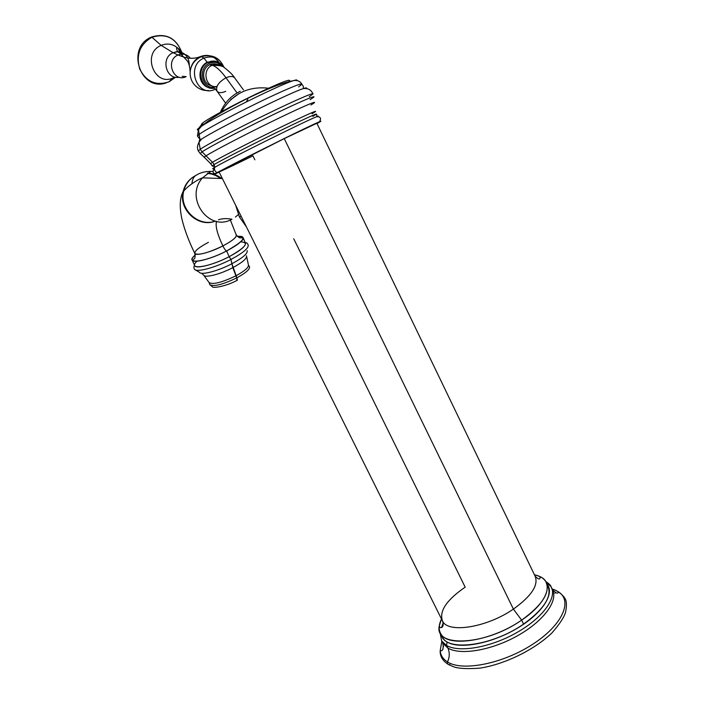 <?xml version="1.0" encoding="UTF-8"?>
<svg xmlns="http://www.w3.org/2000/svg" width="704" height="704" viewBox="0 0 704 704"><rect width="100%" height="100%" fill="white"/><g stroke="black" fill="none" stroke-linecap="round" stroke-linejoin="round"><path stroke-width="1.06" d="M442.772 649.334L443.529 645.973L442.772 649.334M545.926 581.803L551.021 586.67C557.594 597.291 542.907 617.901 516.551 632.729C490.283 647.627 458.823 652.925 446.424 645.374L447.885 648.05C460.319 655.67 491.85 650.39 518.074 635.439C544.394 620.585 558.906 599.914 552.138 589.301C558.906 599.914 544.394 620.585 518.074 635.439C491.85 650.39 460.319 655.67 447.885 648.05C449.83 652.564 449.698 657.193 447.48 661.945L447.462 663.89L448.958 664.761L447.462 663.89L447.48 661.945C462.264 671.581 502.163 663.969 532.118 644.644C562.241 625.442 573.091 601.066 558.492 591.888L555.245 590.11M555.482 592.601L554.893 593.243L555.482 592.601M441.452 634.682C444.074 651.992 491.128 646.985 523.574 624.105L521.638 620.127C542.714 604.762 550.748 591.888 545.741 581.504C549.032 583.704 550.792 585.429 551.021 586.67C557.594 597.291 542.907 617.901 516.551 632.729C490.283 647.627 458.823 652.925 446.424 645.374L441.654 640.957L442.895 643.262L447.885 648.05L442.191 641.854L442.895 643.262C443.687 648.956 442.79 651.402 440.202 650.602L441.839 641.256L440.202 650.602C440.572 655.345 443.001 659.129 447.48 661.945C462.264 671.581 502.163 663.969 532.118 644.644C562.241 625.442 573.091 601.066 558.492 591.888L554.242 589.688L552.244 589.477L554.242 589.688L552.024 588.922L554.242 589.688M447.181 642.066C459.457 649.475 491.049 643.738 516.604 628.663C542.265 613.677 555.192 593.481 546.938 583.986C555.192 593.481 542.265 613.677 516.604 628.663C491.049 643.738 459.457 649.475 447.181 642.066C443.898 640.138 441.874 637.586 441.118 634.41C441.874 637.586 443.898 640.138 447.181 642.066L446.424 645.374L447.181 642.066M546.744 583.59L547.58 585.314C552.622 595.786 544.623 608.714 523.574 624.105C545.301 608.133 553.115 594.933 547.026 584.514M443.186 623.031L441.54 627.537L443.186 623.031M447.454 663.863C442.297 660.255 439.877 655.838 440.202 650.602C440.572 655.345 443.001 659.129 447.48 661.945C449.698 657.193 449.83 652.564 447.885 648.05L446.424 645.374L441.654 640.957L440 632.183M442.253 625.231L443.23 623.392L442.253 625.231M552.165 589.406C555.887 593.331 557.999 594.158 558.492 591.888C563.605 595.725 566.174 599.201 566.21 602.298C566.614 604.349 566.412 607.622 565.594 612.137C564.159 617.232 559.557 624.219 551.786 633.081C534.292 649.818 505.102 664.118 480.339 668.096C468.063 669.055 459.237 668.65 453.851 666.89L448.958 664.761L449.865 664.453M545.741 581.504C543.602 578.178 539.836 575.934 534.433 574.772L539.22 576.259C554.62 582.138 547.518 602.862 521.638 620.127L523.574 624.105C493.416 645.313 449.293 651.763 442.622 637.419L440.73 633.626C447.348 647.865 491.445 641.309 521.638 620.127L513.392 609.11C486.93 627.519 448.422 633.547 442.649 621.298C438.803 611.547 446.31 600.169 465.177 587.145L293.726 238.77M439.287 625.874L439.701 626.938C439.965 628.232 444.611 628.408 442.649 621.298C448.422 633.547 486.93 627.519 513.392 609.11L284.249 138.609L513.392 609.11C531.951 595.716 539.088 584.531 534.811 575.546C539.088 584.531 531.951 595.716 513.392 609.11L521.638 620.127C485.206 645.806 434.016 647.812 439.287 625.874L441.514 619.001C438.689 624.73 438.425 629.614 440.73 633.626M254.866 159.799L252.93 155.857C229.231 167.499 213.594 174.777 220.924 170.676L284.249 138.609L316.862 123.27L534.811 575.546M217.017 172.594C213.787 174.416 214.509 174.266 219.19 172.146L216.383 173.386C214.368 174.231 214.588 173.967 217.017 172.594C215.063 171.538 214.227 169.919 214.509 167.719C214.227 169.919 215.063 171.538 217.017 172.594L285.657 137.834C313.993 123.93 327.853 117.656 317.275 123.376L318.657 122.619C326.929 118.034 311.467 125.145 283.518 138.882L217.017 172.594M213.919 168.37C211.983 169.127 212.212 168.802 214.588 167.411L215.257 167.024C227.929 159.553 306.97 120.314 316.633 116.706C318.41 115.984 318.815 115.958 317.838 116.609C318.815 115.958 318.41 115.984 316.633 116.706C306.97 120.314 227.929 159.553 215.257 167.024L214.588 167.411C212.212 168.802 211.983 169.127 213.919 168.37M319.546 121.678C321.455 118.263 320.487 116.609 316.633 116.706C317.09 115.359 316.95 114.541 316.219 114.268C318.226 112.587 299.561 121.185 273.478 134.024C247.447 146.837 220.722 160.6 214.148 164.534L214.65 167.165L214.148 164.534L212.212 165.898L214.148 164.534L212.458 162.254L210.61 163.689L212.458 162.254L214.148 164.534C220.722 160.6 247.447 146.837 273.478 134.024C299.561 121.185 318.226 112.587 316.219 114.268L312.831 116.362M315.26 111.734C318.481 109.375 300.194 117.665 273.53 130.759C246.919 143.818 219.146 158.171 212.458 162.254C219.146 158.171 246.919 143.818 273.53 130.759C300.194 117.665 318.481 109.375 315.26 111.734L312.074 113.714M313.799 103.162C318.762 99.642 300.309 107.65 271.77 121.598C243.302 135.485 213.022 151.298 206.043 155.83L212.458 162.254L206.043 155.83C204.169 157.036 203.65 157.564 204.494 157.423C203.65 157.564 204.169 157.036 206.043 155.83L202.066 151.844L206.043 155.83C213.022 151.298 243.302 135.485 271.77 121.598C300.309 107.65 318.762 99.642 313.799 103.162L310.895 105.019M200.244 153.586L202.066 151.844C209.026 147.162 239.087 131.331 268.074 117.172C297.123 102.978 317.046 94.371 313.606 97.31C317.046 94.371 297.123 102.978 268.074 117.172C239.087 131.331 209.026 147.162 202.066 151.844L200.244 149.239C207.073 144.549 236.016 129.193 264.73 115.148C293.48 101.059 314.512 91.916 312.99 93.984C314.512 91.916 293.48 101.059 264.73 115.148C236.016 129.193 207.073 144.549 200.244 149.239L202.066 151.844L200.244 153.586L204.186 157.194M310.174 99.651L313.606 97.31M198.352 150.999L200.244 149.239L198.352 150.999M199.478 140.51L199.003 142.296L200.244 149.239L199.003 142.296L199.478 140.51L201.485 139.172C216.418 129.149 290.127 92.567 303.424 88.563C306.266 87.622 307.182 87.63 306.178 88.607C307.182 87.63 306.266 87.622 303.424 88.563C290.127 92.567 216.418 129.149 201.485 139.172L199.478 140.51L199.839 139.154L199.478 140.51M309.241 96.712L312.99 93.984M298.61 86.909L301.875 84.19C302.465 82.342 282.911 90.552 257.013 103.206C231.15 115.834 205.33 129.8 199.17 134.385L199.839 139.154L199.17 134.385L197.428 136.03L199.17 134.385L198.493 129.659L199.17 134.385C205.33 129.8 231.15 115.834 257.013 103.206C282.911 90.552 302.465 82.342 301.875 84.19L303.204 86.09L303.424 88.563C307.877 88.062 311.036 89.778 312.902 93.711M198.343 129.897C196.768 130.161 196.97 129.527 198.95 128.014L198.493 129.659L198.95 128.014L201.458 126.271C216.058 116.292 279.69 84.7 293.26 80.705C296.287 79.719 297.431 79.693 296.701 80.608C297.431 79.693 296.287 79.719 293.26 80.705C279.69 84.7 216.058 116.292 201.458 126.271L198.95 128.014L203.025 122.707C208.666 118.316 233.297 104.966 256.168 94.01C280.931 82.342 291.949 78.1 289.221 81.294C291.949 78.1 280.931 82.342 256.168 94.01C233.297 104.966 208.666 118.316 203.025 122.707L198.95 128.014C196.97 129.527 196.768 130.161 198.343 129.897M202.145 123.438L202.374 123.235C200.913 124.502 201.318 124.837 203.57 124.23M230.542 99.871L239.043 93.579L230.542 99.871M247.817 99.378L246.259 101.93L247.817 99.378M240.275 91.256C231.158 95.674 224.523 102.687 220.378 112.288C224.523 102.687 231.158 95.674 240.275 91.256M237.063 92.954L226.002 77.766C230.094 76.006 232.98 76.05 234.661 77.88C232.98 76.05 230.094 76.006 226.002 77.766L237.063 92.954M225.632 103.145L217.034 91.212C215.486 86.68 218.469 82.201 226.002 77.766C218.469 82.201 215.486 86.68 217.034 91.212C218.742 93.069 221.646 93.113 225.755 91.318M216.964 86.46C205.946 88.739 201.37 69.986 211.948 65.384L212.291 65.305C216.181 66.502 220.748 70.655 226.002 77.766C220.748 70.655 216.181 66.502 212.291 65.305L212.186 65.27C215.53 63.862 218.68 64.178 221.637 66.22C218.68 64.178 215.53 63.862 212.186 65.27L209.862 64.654C213.022 63.307 216.031 63.536 218.9 65.322C216.031 63.536 213.022 63.307 209.862 64.654C200.578 68.358 202.118 84.665 211.763 85.721C202.25 84.682 200.552 68.675 209.634 64.768L211.948 65.384C201.37 69.986 205.946 88.739 216.964 86.46M209.378 63.307C214.342 61.371 218.618 62.418 222.2 66.466C218.618 62.418 214.342 61.371 209.378 63.307L208.551 62.11C212.221 60.535 215.767 60.711 219.199 62.63C215.767 60.711 212.221 60.535 208.551 62.11L209.378 63.307C197.569 68.042 201.766 88.924 214.042 87.261C201.766 88.924 197.569 68.042 209.378 63.307M216.894 86.636L215.662 87.006M214.667 88.15C201.071 91.238 195.096 68.086 208.173 62.286L208.173 62.286C195.096 68.086 201.071 91.238 214.667 88.15M209.044 87.683C198.106 85.29 196.882 66.766 207.478 62.11L216.128 61.389L207.478 62.11C196.882 66.766 198.106 85.29 209.044 87.683M215.45 89.118L215.327 89.17C197.349 98.595 185.038 65.938 203.949 58.089L207.178 62.26L203.949 58.089C185.038 65.938 197.349 98.595 215.327 89.17L214.597 89.487M187.774 57.957C185.478 53.997 182.142 51.911 177.778 51.709L181.007 54.164L178.015 55L181.007 54.164C184.782 53.83 187.915 55.185 190.397 58.23C187.915 55.185 184.782 53.83 181.007 54.164L187.563 61.222C188.971 63.422 189.834 67.021 190.142 72.01C189.974 77.378 191.638 81.893 195.14 85.527C191.638 81.893 189.974 77.378 190.142 72.01C190.81 64.847 194.146 59.734 200.147 56.663L201.538 56.637L203.949 58.089L201.538 56.637L200.147 56.663C195.21 58.661 189.728 58.793 183.7 57.068L178.015 55C164.842 60.394 173.562 83.098 186.155 76.63L182.046 76.34L186.155 76.63C173.562 83.098 164.842 60.394 178.015 55L183.7 57.068C189.728 58.793 195.21 58.661 200.147 56.663C207.786 53.838 214.06 55.783 218.979 62.498C214.06 55.783 207.786 53.838 200.147 56.663C194.146 59.734 190.81 64.847 190.142 72.01C190.978 64.68 194.77 59.558 201.538 56.637C212.106 53.891 219.595 57.482 224.004 67.417M224.057 67.443C219.894 58.177 213.198 55.062 203.949 58.089M182.45 55.818C180.708 51.313 179.23 48.814 178.015 48.321C172.955 43.921 167.341 42.935 161.154 45.373C167.341 42.935 172.955 43.921 178.015 48.321L182.758 56.135L178.015 48.321C176.238 47.326 176.106 48.365 177.602 51.445L173.105 52.694L178.015 55L173.105 52.694C160.31 57.772 166.091 80.203 179.256 77.202C166.091 80.203 160.31 57.772 173.105 52.694L161.154 45.373C141.319 53.434 154.695 87.428 173.51 77.73C154.695 87.428 141.319 53.434 161.154 45.373L173.105 52.694L177.778 51.709C185.425 52.738 189.27 57.42 189.314 65.736M169.057 81.778L175.595 77.211L168.872 81.866L173.017 77.942L169.057 81.778C156.174 86.108 146.397 81.884 139.753 69.115C135.775 54.982 139.841 44.361 151.941 37.25L161.154 45.373L151.941 37.25C139.841 44.361 135.775 54.982 139.753 69.115C146.397 81.884 156.174 86.108 169.057 81.778M181.852 52.536C176.15 38.078 166.179 32.982 151.941 37.25C166.179 32.982 176.15 38.078 181.852 52.536C176.141 37.937 166.056 32.754 151.598 37.004C125.136 47.441 140.694 92.734 166.619 82.729M178.499 48.778L180.18 53.574L178.499 48.778M442.649 621.298L219.032 171.838C218.504 171.538 253.774 153.542 284.249 138.609M241.146 216.269L239.404 216.938L235.682 205.295L239.404 216.938L241.146 216.269M246.418 226.882L239.404 216.938L246.418 226.882M212.793 171.415L210.742 171.398L202.541 177.839C184.052 197.965 209.132 232.434 231.933 219.217C226.609 218.275 222.103 218.478 218.425 219.806C222.103 218.478 226.609 218.275 231.933 219.217C209.132 232.434 184.052 197.965 202.541 177.839L210.742 171.398L212.793 171.415M235.426 217.061L238.322 214.57M196.134 175.287C200.05 172.691 204.926 171.398 210.742 171.398C204.926 171.398 200.05 172.691 196.134 175.287L195.571 175.657L196.134 175.287C189.702 178.596 185.566 183.858 183.735 191.057C185.566 183.858 189.702 178.596 196.134 175.287M207.926 173.017C213.013 173.43 217.589 175.27 221.663 178.526M222.948 245.89C233.086 240.451 237.459 236.667 236.069 234.546L236.298 234.802C236.993 237.072 232.54 240.768 222.948 245.89L222.895 245.925C217.334 234.186 215.213 226.002 216.515 221.346C215.213 226.002 217.334 234.186 222.895 245.925L222.948 245.89C232.443 240.821 236.861 237.142 236.201 234.846L230.34 219.947M207.381 173.395C212.203 173.791 216.586 175.49 220.519 178.482M208.41 242.334C197.164 248.389 192.949 252.34 195.774 254.188C201.247 254.751 210.276 252.006 222.851 245.942C210.892 252.182 195.95 256.194 194.841 253.502C195.95 256.194 210.892 252.182 222.851 245.942L222.895 245.925C224.233 248.723 225.474 250.413 226.618 250.967L226.635 250.976C243.734 241.287 247.333 236.43 237.424 236.394C240.425 236.078 242.255 236.377 242.924 237.301C243.813 240.117 238.383 244.675 226.635 250.976L226.618 250.967C225.474 250.413 224.233 248.723 222.895 245.925L222.851 245.942C208.006 252.974 198.651 255.508 194.779 253.563L194.612 253.035M192.236 260.225C191.585 259.107 192.579 257.382 195.202 255.068C183.286 264.801 205.198 262.275 226.635 250.976L229.178 256.678C214.35 264.466 196.258 269.183 194.779 265.795L192.236 260.225C193.679 263.542 211.772 258.755 226.635 250.976L229.178 256.678C208.49 267.626 186.683 270.406 197.006 261.219L197.05 261.175M215.354 221.091C198.466 228.158 178.182 209.625 183.198 191.382C184.756 185.126 188.162 180.286 193.415 176.854C188.162 180.286 184.756 185.126 183.207 191.374C178.182 209.625 198.466 228.158 215.354 221.091C198.466 227.568 178.781 209.079 183.735 191.057C178.781 209.079 198.466 227.568 215.345 221.091M195.571 175.657C193.547 177.021 192.333 179.696 191.928 183.691M242.924 237.301L245.379 242.889C246.294 245.766 240.891 250.36 229.178 256.678C245.749 247.289 249.577 242.352 240.654 241.85M201.67 273.258L203.676 275.158C205.014 278.15 220.334 274.261 232.83 267.643L235.919 275.81C221.918 282.524 212.978 284.786 209.114 282.586L203.676 275.158C205.014 278.15 220.334 274.261 232.83 267.643L230.947 259.468C243.399 252.745 249.119 247.834 248.125 244.754C249.119 247.834 243.399 252.745 230.947 259.468L229.152 256.687L230.947 259.468C215.169 267.784 195.914 272.765 194.348 269.113C195.914 272.765 215.169 267.784 230.947 259.468L231.889 263.745C217.923 271.128 200.834 275.51 199.364 272.228L194.735 269.535M209.114 282.586C212.978 284.786 221.918 282.524 235.919 275.81C244.974 270.855 249.128 267.168 248.38 264.748C249.128 267.168 244.974 270.855 235.919 275.81L237.415 280.157L236.887 277.807C222.64 284.645 213.594 286.906 209.748 284.592L209.616 283.58L209.748 284.592C213.594 286.906 222.64 284.645 236.887 277.807L231.889 263.745C242.924 257.77 248.002 253.378 247.13 250.58C248.002 253.378 242.924 257.77 231.889 263.745C217.923 271.128 200.834 275.51 199.364 272.228M249.436 266.552C250.29 269.007 246.101 272.765 236.887 277.807C246.101 272.765 250.29 269.007 249.436 266.552L248.565 265.346M236.755 279.567L237.415 280.157C225.509 286.801 212.177 288.314 212.432 286.783L209.748 284.592L209.176 282.674M232.83 267.643C242.713 262.266 247.254 258.306 246.462 255.754C247.254 258.306 242.713 262.266 232.83 267.643M551.021 586.67L552.015 589.098M535.313 576.479C538.604 579.586 540.188 579.797 540.056 577.122L539.22 576.259M210.61 163.689L212.212 165.898L215.257 167.024L214.509 167.719C212.388 171.987 212.749 173.888 215.591 173.422M210.54 163.601L204.494 157.423M301.787 83.996C299.886 81.022 297.044 79.922 293.26 80.705C273.275 84.005 218.953 110.968 201.458 126.271L198.493 129.659L197.428 136.03L199.839 139.154L201.485 139.172L199.003 142.296C197.226 145.561 196.997 148.438 198.308 150.911L200.121 153.454M231.414 98.903L230.595 99.818M238.99 93.614L238.33 93.905M243.461 89.918L234.661 77.88C233.226 75.302 229.821 71.896 224.435 67.681C223.643 66.097 219.595 65.305 212.291 65.305L209.634 64.768M216.964 91.106L214.174 87.516M205.911 86.284C197.34 81.444 198.238 66.141 207.478 62.11L208.551 62.11C214.87 59.849 219.938 61.565 223.758 67.267M195.14 85.527C198.898 89.162 203.386 90.834 208.595 90.534M268.532 88.22C248.037 85.976 232.355 93.799 221.47 111.698M222.376 178.552L202.541 177.839C198.854 178.983 188.945 184.8 183.735 191.057L183.207 191.374M194.779 253.563C196.046 259.67 193.222 258.403 193.16 260.55C194.665 263.12 212.511 258.438 226.618 250.967C239.114 243.707 244.499 239.422 242.766 238.119C240.627 236.887 240.284 239.686 236.421 235.057M183.207 191.382C179.775 197.859 179.344 207.082 181.914 219.058C184.536 229.838 188.848 241.322 194.85 253.51M248.125 244.754C247.166 242.898 246.286 242.326 245.476 243.056M194.894 265.954C193.802 265.954 193.618 267.01 194.348 269.113M248.38 264.748L246.646 256.634"/></g></svg>
